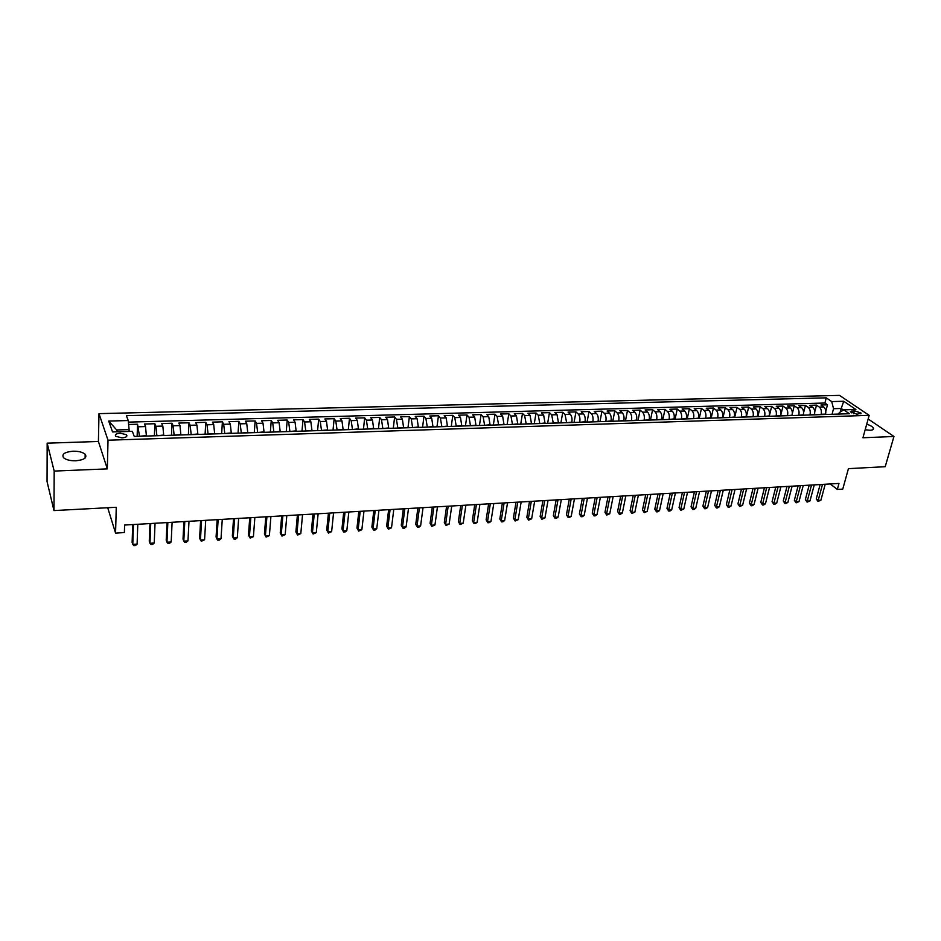 <?xml version="1.0" encoding="UTF-8"?>
<svg xmlns="http://www.w3.org/2000/svg" width="941" height="941" viewBox="0 0 941 941"><rect width="100%" height="100%" fill="white"/><g stroke="black" fill="none" stroke-linecap="round" stroke-linejoin="round"><path stroke-width="1.41" d="M75.786 460.784C84.219 459.914 87.348 457.738 85.172 454.256C82.69 452.162 78.656 451.151 73.057 451.21C64.564 452.045 61.424 454.232 63.612 457.773C66.117 459.855 70.175 460.867 75.786 460.784M865.167 429.755L870.154 430.272C872.789 430.119 873.883 429.402 873.424 428.131C872.601 426.661 870.354 425.356 866.708 424.226M121.989 437.871C126.106 437.494 127.623 436.448 126.517 434.754L120.295 433.178C116.155 433.554 114.637 434.601 115.743 436.306L121.989 437.871M47.168 443.164L47.05 481.533L53.966 510.575L54.19 471.076L107.333 468.889L108.015 440.212L98.993 413.64L98.417 441.482L47.168 443.164L54.19 471.076M108.015 440.212L869.178 415.357L839.513 395.385L98.993 413.64M869.178 415.357L862.932 437.765L893.95 436.483L868.167 419.004M893.95 436.483L885.21 466.701L848.429 468.642L842.76 489.108L837.325 489.438L838.984 483.439L124.612 525.043L124.388 532.559L115.567 533.1L116.261 507.281L53.966 510.575M825.469 414.487L825.563 414.111C826.163 410.97 825.563 408.594 823.751 406.983L820.928 405.006L827.504 404.818L825.798 411.288M821.046 414.628L821.152 414.252C821.752 411.111 821.152 408.723 819.34 407.1L816.517 405.124L814.741 411.946M816.517 405.124L809.895 405.312L812.695 407.3C814.494 408.923 815.094 411.311 814.494 414.463L814.4 414.84M803.238 415.193L803.332 414.816C803.932 411.652 803.332 409.253 801.544 407.618L798.768 405.63L805.449 405.442L803.59 412.676M791.993 415.546L792.087 415.169C792.663 411.993 792.075 409.582 790.311 407.947L787.546 405.947L794.286 405.759L792.322 413.499M780.642 415.91L780.736 415.534C781.312 412.334 780.724 409.923 778.972 408.276L776.231 406.265L783.03 406.077L780.912 414.546M769.197 416.275L769.291 415.898C769.856 412.687 769.268 410.252 767.527 408.606L764.81 406.583L771.667 406.394L769.244 416.275M757.646 416.64L757.74 416.263C758.305 413.04 757.728 410.594 755.999 408.935L753.306 406.912L760.222 406.712L757.823 416.64M746.013 417.004L746.095 416.628C746.648 413.393 746.072 410.946 744.366 409.276L741.696 407.23L748.671 407.041L746.307 417.004M734.262 417.381L734.356 417.004C734.897 413.746 734.333 411.288 732.639 409.606L729.993 407.559L737.026 407.371L734.686 417.369M722.417 417.757L722.512 417.369C723.053 414.111 722.476 411.64 720.794 409.958L718.183 407.9L725.276 407.7L722.97 417.745M710.467 418.133L710.561 417.757C711.09 414.475 710.526 411.993 708.867 410.3L706.268 408.229L713.431 408.029L711.149 418.122M698.41 418.522L698.504 418.133C699.022 414.84 698.469 412.346 696.822 410.641L694.246 408.57L701.468 408.37L699.222 418.498M686.26 418.91L686.342 418.522C686.859 415.216 686.295 412.711 684.672 410.994L682.131 408.912L689.412 408.7L687.201 418.874M673.991 419.298L674.074 418.91C674.579 415.593 674.027 413.075 672.415 411.346L669.898 409.253L677.249 409.041L675.062 419.263M661.605 419.686L661.688 419.298C662.193 415.969 661.641 413.44 660.053 411.711L657.559 409.606L664.981 409.394L662.829 419.651M649.125 420.086L649.208 419.698C649.702 416.345 649.149 413.805 647.573 412.064L645.114 409.947L652.595 409.735L650.478 420.039M636.528 420.486L636.598 420.086C637.092 416.734 636.551 414.181 634.987 412.429L632.564 410.3L640.103 410.088L638.022 420.439M623.812 420.886L623.895 420.498C624.365 417.122 623.836 414.558 622.295 412.805L619.896 410.664L627.506 410.441L625.459 420.839M610.98 421.297L611.062 420.898C611.521 417.51 611.003 414.934 609.474 413.17L607.11 411.017L614.791 410.805L612.779 421.239M598.041 421.709L598.111 421.309C598.57 417.898 598.053 415.31 596.547 413.546L594.206 411.382L601.958 411.158L599.982 421.65M584.973 422.121L585.055 421.721C585.502 418.298 584.984 415.699 583.502 413.922L581.197 411.746L589.019 411.523L587.066 422.062M571.799 422.544L571.869 422.133C572.304 418.698 571.799 416.087 570.328 414.299L568.058 412.111L575.951 411.899L574.045 422.474M558.495 422.968L557.048 414.687L554.802 412.487L562.765 412.264L560.907 422.885M545.062 423.391L543.639 415.075L541.428 412.864L549.462 412.64L547.638 423.309M531.512 423.826L530.101 415.463L527.925 413.24L536.041 413.017L534.253 423.732M517.832 424.262L516.433 415.863L514.292 413.628L522.49 413.393L520.738 424.168M504.035 424.697L502.647 416.251L500.541 414.016L508.81 413.781L507.105 424.603M490.096 425.144L488.732 416.663L486.662 414.405L495.001 414.169L493.343 425.038M476.028 425.591L474.676 417.063L472.653 414.805L481.074 414.558L479.451 425.473M461.819 426.038L460.49 417.475L458.502 415.193L467.007 414.957L465.43 425.92M447.481 426.496L446.175 417.886L444.223 415.604L452.809 415.357L451.268 426.367M433.013 426.955L431.719 418.31L429.802 416.004L438.471 415.757L436.977 426.826M418.392 427.414L417.122 418.733L415.252 416.416L423.991 416.169L422.556 427.285M403.642 427.884L402.383 419.157L400.548 416.828L409.382 416.581L407.994 427.743M388.739 428.355L387.492 419.58L385.716 417.239L394.632 416.992L393.291 428.214M373.683 428.837L372.471 420.015L370.73 417.663L379.729 417.416L378.435 428.684M358.497 429.319L357.298 420.462L355.592 418.086L364.696 417.839L363.449 429.167M343.147 429.802L341.971 420.898L340.313 418.522L349.499 418.263L348.311 429.637M327.644 430.296L326.492 421.345L324.88 418.957L334.161 418.698L333.02 430.131M312 430.802L310.859 421.803L309.307 419.392L318.67 419.133L317.587 430.613M296.18 431.296L295.074 422.25L293.557 419.839L303.026 419.568L301.99 431.119M280.218 431.801L279.124 422.721L277.666 420.286L287.217 420.015L286.252 431.613M264.08 432.319L263.021 423.179L261.61 420.733L271.255 420.462L270.349 432.119M247.789 432.836L246.742 423.65L245.389 421.192L255.14 420.921L254.282 432.625M231.321 433.354L230.31 424.132L229.004 421.65L238.849 421.368L238.061 433.142M214.689 433.883L213.701 424.603L212.443 422.121L222.394 421.839L221.664 433.66M197.881 434.424L196.916 425.097L195.716 422.591L205.773 422.309L205.103 434.189M180.907 434.965L179.966 425.579L178.825 423.062L188.988 422.78L188.376 434.718M163.746 435.507L162.828 426.073L161.746 423.544L172.015 423.25L171.474 435.26M146.408 436.059L145.526 426.579L144.502 424.026L154.865 423.732L154.395 435.801M854.393 410.735L850.323 411.876L857.016 414.24L861.097 413.099L854.393 410.735L853.581 413.734M840.254 412.017L841.207 408.476L833.538 408.712L831.726 401.584L826.269 397.843L126.376 415.663L128.223 420.533L108.721 421.062L112.544 431.943L132.328 431.343L134.269 436.448L849.429 413.722L843.771 409.853L839.231 412.64L838.854 414.064M831.726 401.584L843.736 401.266L855.875 409.488L843.771 409.853M139.421 436.283L146.42 435.589M156.829 435.73L163.769 435.048M174.061 435.177L180.931 434.507M191.117 434.636L197.904 433.966M207.985 434.095L214.713 433.436M224.687 433.566L231.357 432.907M241.225 433.048L247.812 432.39M257.587 432.519L264.115 431.872M273.784 432.013L280.253 431.366M289.816 431.496L296.227 430.86M305.696 431.002L312.036 430.355M321.41 430.496L327.691 429.861M336.972 430.002L343.194 429.367M352.369 429.508L358.545 428.884M367.625 429.025L373.742 428.402M382.74 428.543L388.786 427.932M397.69 428.073L403.689 427.461M412.511 427.602L418.451 426.991M427.179 427.132L433.072 426.532M441.717 426.673L447.54 426.073M456.103 426.214L461.89 425.614M470.359 425.767L476.087 425.167M484.486 425.32L490.155 424.72M498.471 424.873L504.094 424.285M512.327 424.438L517.903 423.85M526.054 423.991L531.583 423.415M539.663 423.568L545.133 422.98M553.132 423.132L558.566 422.556M566.494 422.709L571.869 422.133M579.715 422.297L585.055 421.721M592.83 421.874L598.111 421.309M605.816 421.462L611.062 420.898M618.696 421.05L623.895 420.498M631.458 420.651L636.598 420.086M644.103 420.251L649.208 419.698M656.63 419.851L661.688 419.298M669.051 419.451L674.074 418.91M681.355 419.063L686.342 418.522M693.564 418.674L698.504 418.133M705.656 418.286L710.561 417.757M717.654 417.91L722.512 417.369M729.534 417.533L734.356 417.004M741.32 417.157L746.095 416.628M753 416.792L757.74 416.263M764.586 416.416L769.291 415.898M776.078 416.051L780.736 415.534M787.464 415.687L792.087 415.169M798.756 415.334L803.332 414.816M809.942 414.981L814.494 414.463M827.504 404.818L824.904 403.03L128.376 422.121M139.433 435.812L137.551 424.226L128.611 424.473M154.865 423.732L155.924 426.273L156.853 435.26M172.015 423.25L173.132 425.779L174.085 434.718M188.988 422.78L190.153 425.285L191.141 434.177M205.773 422.309L207.008 424.803L208.02 433.648M222.394 421.839L223.687 424.32L224.723 433.119M238.849 421.368L240.19 423.838L241.249 432.589M255.14 420.921L256.528 423.368L257.622 432.072M271.255 420.462L272.702 422.897L273.819 431.566M287.217 420.015L288.711 422.438L289.852 431.06M303.026 419.568L304.566 421.98L305.731 430.555M318.67 419.133L320.258 421.533L321.446 430.061M334.161 418.698L335.796 421.074L337.007 429.567M349.499 418.263L351.181 420.639L352.416 429.072M364.696 417.839L366.414 420.192L367.672 428.59M379.729 417.416L381.505 419.757L382.787 428.12M394.632 416.992L396.443 419.321L397.749 427.649M409.382 416.581L411.241 418.898L412.558 427.179M423.991 416.169L425.897 418.474L427.238 426.708M438.471 415.757L440.4 418.051L441.764 426.249M452.809 415.357L454.774 417.639L456.162 425.803M467.007 414.957L469.018 417.228L470.418 425.344M481.074 414.558L483.121 416.816L484.544 424.897M495.001 414.169L497.095 416.416L498.542 424.462M508.81 413.781L510.939 416.016L512.398 424.015M522.49 413.393L524.643 415.616L526.125 423.579M536.041 413.017L538.24 415.228L539.734 423.156M549.462 412.64L551.697 414.84L553.202 422.732M562.765 412.264L565.035 414.452L566.564 422.309M575.951 411.899L578.245 414.075C579.727 415.851 580.232 418.463 579.797 421.886M589.019 411.523L591.348 413.699C592.842 415.463 593.359 418.063 592.901 421.474M601.958 411.158L604.322 413.322C605.828 415.087 606.357 417.663 605.898 421.062M614.791 410.805L617.178 412.946C618.707 414.699 619.249 417.275 618.778 420.651M627.506 410.441L629.929 412.581C631.482 414.322 632.011 416.887 631.529 420.251M640.103 410.088L642.562 412.217C644.126 413.958 644.667 416.498 644.173 419.851M652.595 409.735L655.077 411.852C656.665 413.581 657.206 416.122 656.712 419.451M664.981 409.394L667.487 411.488C669.086 413.217 669.639 415.734 669.133 419.063M677.249 409.041L679.778 411.135C681.402 412.852 681.954 415.357 681.449 418.674M689.412 408.7L691.976 410.782C693.611 412.487 694.176 414.993 693.646 418.286M701.468 408.37L704.056 410.441C705.715 412.134 706.279 414.628 705.75 417.898M713.431 408.029L716.042 410.088C717.712 411.782 718.277 414.263 717.736 417.522M725.276 407.7L727.911 409.747C729.604 411.429 730.169 413.899 729.628 417.145M737.026 407.371L739.685 409.406C741.39 411.076 741.967 413.534 741.414 416.781M748.671 407.041L751.353 409.064C753.082 410.735 753.659 413.181 753.094 416.404M760.222 406.712L762.928 408.735C764.668 410.394 765.245 412.828 764.68 416.04M771.667 406.394L774.408 408.406C776.149 410.053 776.737 412.476 776.172 415.675M783.03 406.077L785.782 408.076C787.546 409.723 788.135 412.134 787.558 415.322M794.286 405.759L797.062 407.747C798.838 409.382 799.438 411.782 798.85 414.957M805.449 405.442L808.248 407.429C810.036 409.053 810.636 411.44 810.048 414.605M832.056 414.275L833.538 408.712M107.709 507.74L115.567 533.1M830.221 483.945L837.325 489.438M843.477 410.041L841.207 408.476L843.736 401.266M129.046 431.449L129.105 429.602L116.696 429.966L117.354 431.801M824.904 403.03L826.269 397.843M137.551 424.226L137.139 436.353M128.223 420.533L129.105 429.602M108.721 421.062L116.696 429.966M107.333 468.889L98.417 441.482M820.129 484.533L816.282 498.883L818.176 500.4L822.493 484.403M820.893 500.224L818.011 501.435L818.176 500.4L820.893 500.224L825.222 484.239M818.011 501.435L816.282 498.883M809.178 485.168L805.367 499.577L807.249 501.106L811.518 485.038M809.989 500.93L807.096 502.141L807.249 501.106L809.989 500.93L814.271 484.874M807.096 502.141L805.367 499.577M798.133 485.815L794.357 500.271L796.227 501.812L800.462 485.685M798.991 501.635L796.086 502.847L796.227 501.812L798.991 501.635L803.226 485.521M796.086 502.847L794.357 500.271M786.994 486.462L783.265 500.977L785.123 502.529L789.299 486.332M787.899 502.341L786.111 503.494L784.994 503.564L785.123 502.529L787.899 502.341L792.099 486.168M784.994 503.564L783.265 500.977M775.76 487.12L772.067 501.694L773.914 503.247L778.054 486.991M776.725 503.059L774.925 504.211L773.808 504.282L773.914 503.247L776.725 503.059L780.865 486.826M773.808 504.282L772.067 501.694M764.445 487.779L760.787 502.412L762.61 503.964L766.703 487.65M765.445 503.788L763.657 504.941L762.516 505.011L762.61 503.964L765.445 503.788L769.55 487.485M762.516 505.011L760.787 502.412M753.023 488.45L749.401 503.129L751.224 504.705L755.258 488.308M754.07 504.517L752.282 505.682L751.141 505.752L751.224 504.705L754.07 504.517L758.128 488.144M751.141 505.752L749.401 503.129M741.496 489.12L737.932 503.858L739.732 505.435L743.719 488.991M742.614 505.258L739.673 506.493L739.732 505.435L742.614 505.258L746.613 488.814M739.673 506.493L737.932 503.858M729.887 489.791L726.358 504.599L728.134 506.187L732.086 489.661M731.039 505.999L729.251 507.164L728.099 507.234L728.134 506.187L731.039 505.999L735.003 489.496M728.099 507.234L726.358 504.599M718.171 490.473L714.69 505.341L716.454 506.928L720.347 490.343M719.383 506.74L717.595 507.917L716.419 507.987L716.454 506.928L719.383 506.74L723.288 490.179M716.419 507.987L714.69 505.341M706.35 491.167L702.915 506.093L704.656 507.693L708.502 491.037M707.62 507.505L705.832 508.681L704.656 508.752L704.656 507.693L707.62 507.505L711.478 490.861M704.656 508.752L702.915 506.093M694.423 491.861L691.035 506.846L692.764 508.458L696.563 491.731M695.752 508.258L693.976 509.446L692.776 509.516L692.764 508.458L695.752 508.258L699.551 491.555M692.776 509.516L691.035 506.846M682.401 492.555L679.061 507.599L680.778 509.222L684.519 492.437M683.778 509.034L680.802 510.293L680.778 509.222L683.778 509.034L687.53 492.261M680.802 510.293L679.061 507.599M670.274 493.26L666.981 508.375L668.675 509.998L672.356 493.143M671.709 509.81L669.933 510.998L668.722 511.069L668.675 509.998L671.709 509.81L675.415 492.966M668.722 511.069L666.981 508.375M658.041 493.978L654.795 509.152L656.477 510.787L660.1 493.86M659.535 510.587L657.759 511.786L656.536 511.857L656.477 510.787L659.535 510.587L663.182 493.672M656.536 511.857L654.795 509.152M645.702 494.695L642.503 509.928L644.162 511.575L647.737 494.578M647.243 511.375L644.244 512.657L644.162 511.575L647.243 511.375L650.831 494.39M644.244 512.657L642.503 509.928M633.246 495.425L630.105 510.716L631.74 512.375L635.257 495.307M634.857 512.175L631.846 513.457L631.74 512.375L634.857 512.175L638.386 495.119M631.846 513.457L630.105 510.716M620.684 496.154L617.59 511.516L619.213 513.174L622.671 496.036M622.354 512.974L620.59 514.186L619.331 514.256L619.213 513.174L622.354 512.974L625.824 495.848M619.331 514.256L617.59 511.516M608.004 496.883L604.969 512.316L606.569 513.986L609.968 496.777M609.744 513.786L606.71 515.08L606.569 513.986L609.744 513.786L613.156 496.589M606.71 515.08L604.969 512.316M595.218 497.636L592.242 513.127L593.818 514.809L597.147 497.518M597.017 514.598L595.265 515.821L593.983 515.903L593.818 514.809L597.017 514.598L600.37 497.33M593.983 515.903L592.242 513.127M582.314 498.389L579.397 513.939L580.95 515.633L584.22 498.271M584.173 515.421L582.42 516.644L581.138 516.727L580.95 515.633L584.173 515.421L587.466 498.083M581.138 516.727L579.397 513.939M569.293 499.142L566.435 514.762L567.964 516.468L571.175 499.036M571.222 516.256L569.47 517.479L568.176 517.562L567.964 516.468L571.222 516.256L574.445 498.848M568.176 517.562L566.435 514.762M556.155 499.906L553.355 515.597L554.861 517.303L558.001 499.8M558.142 517.091L556.402 518.326L555.084 518.409L554.861 517.303L558.142 517.091L561.307 499.612M555.084 518.409L553.355 515.597M542.898 500.683L540.146 516.433L541.64 518.15L544.71 500.577M544.957 517.938L541.887 519.267L541.64 518.15L544.957 517.938L548.05 500.377M541.887 519.267L540.146 516.433M529.512 501.459L526.831 517.279L528.289 519.009L531.3 501.353M531.641 518.797L528.571 520.126L528.289 519.009L531.641 518.797L534.664 501.165M528.571 520.126L526.831 517.279M516.009 502.247L513.386 518.138L514.833 519.879L517.773 502.141M518.209 519.655L515.127 520.996L514.833 519.879L518.209 519.655L521.161 501.941M515.127 520.996L513.386 518.138M502.388 503.035L499.824 518.997L501.235 520.749L504.105 502.941M504.647 520.526L502.917 521.784L501.565 521.867L501.235 520.749L504.647 520.526L507.54 502.741M501.565 521.867L499.824 518.997M488.626 503.835L486.132 519.867L487.52 521.632L490.32 503.741M490.967 521.408L489.249 522.667L487.873 522.749L487.52 521.632L490.967 521.408L493.778 503.541M487.873 522.749L486.132 519.867M474.746 504.647L472.311 520.749L473.676 522.514L476.405 504.552M477.158 522.29L475.44 523.561L474.052 523.643L473.676 522.514L477.158 522.29L479.898 504.352M474.052 523.643L472.311 520.749M460.737 505.47L458.361 521.632L459.714 523.419L462.36 505.376M463.219 523.184L460.102 524.549L459.714 523.419L463.219 523.184L465.877 505.164M460.102 524.549L458.361 521.632M446.587 506.293L444.293 522.526L445.599 524.325L448.175 506.199M449.139 524.09L446.022 525.454L445.599 524.325L449.139 524.09L451.739 505.987M446.022 525.454L444.293 522.526M432.307 507.117L430.072 523.431L431.366 525.231L433.86 507.034M434.942 525.007L431.813 526.372L431.366 525.231L434.942 525.007L437.459 506.823M431.813 526.372L430.072 523.431M417.886 507.964L415.734 524.349L416.992 526.16L419.415 507.869M420.603 525.925L418.91 527.207L417.463 527.301L416.992 526.16L420.603 525.925L423.038 507.658M417.463 527.301L415.734 524.349M403.336 508.81L401.254 525.266L402.489 527.089L404.818 508.716M406.124 526.854L404.442 528.136L402.983 528.23L402.489 527.089L406.124 526.854L408.476 508.505M402.983 528.23L401.254 525.266M388.645 509.669L386.633 526.195L387.833 528.03L390.092 509.575M391.515 527.795L388.362 529.183L387.833 528.03L391.515 527.795L393.785 509.363M388.362 529.183L386.633 526.195M373.8 510.528L371.871 527.136L373.048 528.983L375.212 510.445M376.753 528.736L375.083 530.042L373.601 530.136L373.048 528.983L376.753 528.736L378.941 510.222M373.601 530.136L371.871 527.136M358.827 511.398L356.968 528.077L358.109 529.936L360.191 511.316M361.862 529.701L358.697 531.1L358.109 529.936L361.862 529.701L363.967 511.104M358.697 531.1L356.968 528.077M343.7 512.28L341.924 529.042L343.042 530.9L345.029 512.198M346.817 530.665L345.159 531.971L343.641 532.065L343.042 530.9L346.817 530.665L348.829 511.986M343.641 532.065L341.924 529.042M328.421 513.174L326.727 530.006L327.809 531.877L329.715 513.092M331.632 531.641L328.444 533.053L327.809 531.877L331.632 531.641L333.561 512.869M328.444 533.053L326.727 530.006M313 514.068L311.377 530.983L312.436 532.865L314.247 513.998M316.294 532.618L313.106 534.041L312.436 532.865L316.294 532.618L318.129 513.774M297.415 514.974L295.886 531.971L296.909 533.865L298.626 514.903M300.802 533.618L297.603 535.041L296.909 533.865L300.802 533.618L302.543 514.68M281.688 515.891L280.242 532.959L281.23 534.876L282.853 515.821M285.17 534.617L281.959 536.052L281.23 534.876L285.17 534.617L286.805 515.597M265.797 516.821L264.433 533.959L265.397 535.888L266.915 516.75M269.373 535.629L266.15 537.076L265.397 535.888L269.373 535.629L270.914 516.515M249.741 517.75L248.471 534.982L249.4 536.911L250.824 517.691M253.411 536.664L250.188 538.099L249.4 536.911L253.411 536.664L254.858 517.456M233.533 518.691L232.356 536.005L233.239 537.958L234.568 518.632M237.297 537.687L235.685 539.04L234.062 539.146L233.239 537.958L237.297 537.687L238.649 518.397M217.159 519.644L216.077 537.04L216.924 539.005L218.147 519.597M221.017 538.734L219.418 540.087L217.783 540.193L216.924 539.005L221.017 538.734L222.264 519.35M200.609 520.608L199.621 538.087L200.445 540.063L201.55 520.561M204.573 539.793L201.327 541.263L200.445 540.063L204.573 539.793L205.714 520.314M183.895 521.585L183.013 539.146L183.789 541.134L184.789 521.537M187.965 540.863L186.377 542.228L184.707 542.334L183.789 541.134L187.965 540.863L189 521.29M167.016 522.573L166.216 540.205L166.957 542.204L167.851 522.526M171.18 541.934L169.603 543.31L167.921 543.416L166.957 542.204L171.18 541.934L172.109 522.279M149.96 523.561L149.266 541.287L149.96 543.298L150.736 523.514M154.23 543.028L152.665 544.404L150.96 544.51L149.96 543.298L154.23 543.028L155.042 523.267M132.716 524.572L132.128 542.381L132.787 544.404L133.457 524.525M137.104 544.121L135.539 545.509L133.822 545.615L132.787 544.404L137.104 544.121L137.786 524.266M821.152 414.252L825.563 414.111M819.34 407.1L823.751 406.983M138.55 426.779L145.526 426.579M155.924 426.273L162.828 426.073M173.132 425.779L179.966 425.579M190.153 425.285L196.916 425.097M207.008 424.803L213.701 424.603M223.687 424.32L230.31 424.132M240.19 423.838L246.742 423.65M256.528 423.368L263.021 423.179M272.702 422.897L279.124 422.721M288.711 422.438L295.074 422.25M304.566 421.98L310.859 421.803M320.258 421.533L326.492 421.345M335.796 421.074L341.971 420.898M351.181 420.639L357.298 420.462M366.414 420.192L372.471 420.015M381.505 419.757L387.492 419.58M396.443 419.321L402.383 419.157M411.241 418.898L417.122 418.733M425.897 418.474L431.719 418.31M440.4 418.051L446.175 417.886M454.774 417.639L460.49 417.475M469.018 417.228L474.676 417.063M483.121 416.816L488.732 416.663M497.095 416.416L502.647 416.251M510.939 416.016L516.433 415.863M524.643 415.616L530.101 415.463M538.24 415.228L543.639 415.075M551.697 414.84L557.048 414.687M565.035 414.452L570.328 414.299M578.245 414.075L583.502 413.922M591.348 413.699L596.547 413.546M604.322 413.322L609.474 413.17M617.178 412.946L622.295 412.805M629.929 412.581L634.987 412.429M642.562 412.217L647.573 412.064M655.077 411.852L660.053 411.711M667.487 411.488L672.415 411.346M679.778 411.135L684.672 410.994M691.976 410.782L696.822 410.641M704.056 410.441L708.867 410.3M716.042 410.088L720.794 409.958M727.911 409.747L732.639 409.606M739.685 409.406L744.366 409.276M751.353 409.064L755.999 408.935M762.928 408.735L767.527 408.606M774.408 408.406L778.972 408.276M785.782 408.076L790.311 407.947M797.062 407.747L801.544 407.618M808.248 407.429L812.695 407.3M851.417 412.852L851.981 410.805M85.113 458.044L85.172 454.256M873.025 429.578L873.424 428.131M126.459 436.648L126.517 434.754M860.886 413.828L861.097 413.099"/></g></svg>
